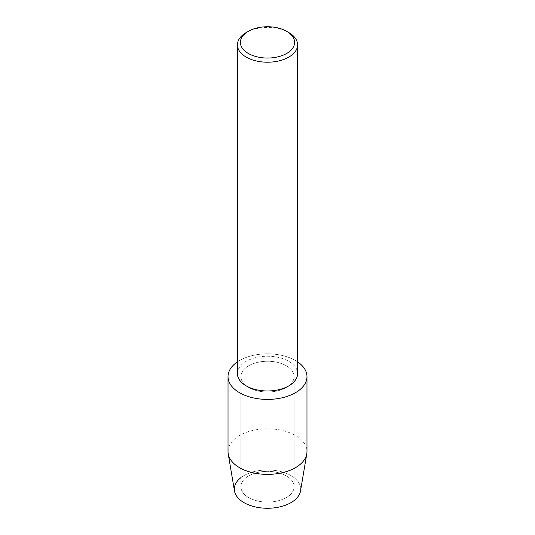 <?xml version="1.0" encoding="UTF-8"?>
<svg xmlns="http://www.w3.org/2000/svg" width="535" height="535" viewBox="0 0 535 535"><rect width="100%" height="100%" fill="white"/><g stroke="black" fill="none" stroke-linecap="round" stroke-linejoin="round"><path stroke-width="0.4" stroke-dasharray="2.67 2.01" d="M286.319 497.583A26.61 15.361 180 0 1 257.315 500.914A26.61 15.361 180 0 1 240.89 486.723A26.61 15.361 180 0 1 248.681 475.862A26.61 15.361 180 0 1 277.685 472.532A26.61 15.361 180 0 1 294.11 486.723A26.61 15.361 180 0 1 286.319 497.583A26.61 15.361 180 0 1 257.315 500.914A26.61 15.361 180 0 1 240.89 486.723A26.61 15.361 180 0 1 248.681 475.862A26.61 15.361 180 0 1 277.685 472.532A26.61 15.361 180 0 1 294.11 486.723A26.61 15.361 180 0 1 286.319 497.583M240.89 477.675A33.177 19.153 180 0 1 244.04 475.568A33.177 19.153 180 0 1 290.96 475.568A33.177 19.153 180 0 1 290.96 502.653M286.319 387.48A26.61 15.361 180 0 1 257.315 390.811A26.61 15.361 180 0 1 240.89 376.62A26.61 15.361 180 0 1 248.681 365.759A26.61 15.361 180 0 1 277.685 362.429A26.61 15.361 180 0 1 294.11 376.62A26.61 15.361 180 0 1 286.319 387.48A26.61 15.361 180 0 1 257.315 390.811A26.61 15.361 180 0 1 240.89 376.62A26.61 15.361 180 0 1 248.681 365.759A26.61 15.361 180 0 1 277.685 362.429A26.61 15.361 180 0 1 294.11 376.62A26.61 15.361 180 0 1 286.319 387.48M237.406 373.604A30.094 17.374 180 0 1 246.22 361.319A30.094 17.374 180 0 1 279.016 357.554A30.094 17.374 180 0 1 297.594 373.604M237.406 361.867A39.476 22.791 180 0 1 239.586 360.503A39.476 22.791 180 0 1 297.594 361.867A39.476 22.791 180 0 0 239.586 360.503A39.476 22.791 180 0 0 237.406 361.867M246.22 32.555A30.094 17.374 180 0 1 288.78 32.555M234.484 490.969A33.177 19.153 180 0 1 244.04 475.568A33.177 19.153 180 0 1 281.671 471.79A33.177 19.153 180 0 1 300.516 490.969M228.024 451.587A39.476 22.791 180 0 1 239.586 435.47A39.476 22.791 180 0 1 282.607 430.528A39.476 22.791 180 0 1 306.976 451.587M240.89 486.723L240.89 376.62L240.89 486.723M294.11 486.723L294.11 376.62L294.11 486.723"/><path stroke-width="0.8" d="M306.976 376.62A39.476 22.791 180 0 1 295.414 392.737A39.476 22.791 180 0 0 297.594 361.867A39.476 22.791 180 0 1 306.976 376.62L306.976 451.587A39.476 22.791 180 0 1 306.789 453.794L300.516 490.969A33.177 19.153 180 0 1 290.96 502.653A33.177 19.153 180 0 1 245.806 503.602A33.177 19.153 180 0 1 240.89 477.675M286.666 31.331L288.78 32.555A30.094 17.374 180 0 1 297.594 44.84L297.594 373.604A30.094 17.374 180 0 1 288.78 385.889A30.094 17.374 180 0 1 255.984 389.654A30.094 17.374 180 0 1 237.406 373.604L237.406 44.84A30.094 17.374 180 0 1 246.22 32.555L248.334 31.331A27.104 15.649 180 0 1 286.666 31.331A27.104 15.649 180 0 1 286.666 53.467A27.104 15.649 180 0 1 248.334 53.467A27.104 15.649 180 0 1 248.334 31.331L246.22 32.555M295.414 392.737A39.476 22.791 180 0 1 240.743 393.379A39.476 22.791 180 0 1 237.406 361.867A39.476 22.791 180 0 0 228.024 376.62A39.476 22.791 180 0 0 252.393 397.679A39.476 22.791 180 0 0 295.414 392.737M297.594 44.84A30.094 17.374 180 0 1 288.78 57.118A30.094 17.374 180 0 1 255.984 60.89A30.094 17.374 180 0 1 237.406 44.84M306.789 453.794A39.476 22.791 180 0 1 295.414 467.704A39.476 22.791 180 0 1 254.178 473.04A39.476 22.791 180 0 1 228.211 453.794A39.476 22.791 180 0 1 228.024 451.587L228.024 376.62M290.96 502.653A33.177 19.153 180 0 1 256.305 507.14A33.177 19.153 180 0 1 234.484 490.969L228.211 453.794"/></g></svg>
